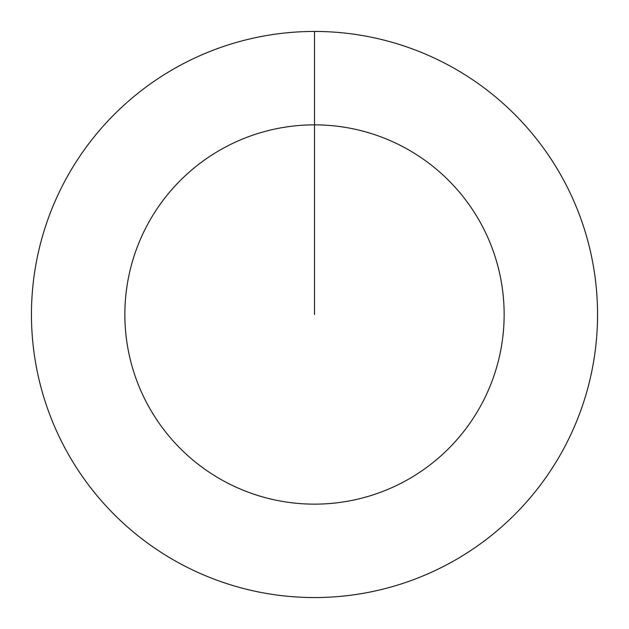 <?xml version="1.0" encoding="UTF-8"?>
<svg xmlns="http://www.w3.org/2000/svg" width="629" height="629" viewBox="0 0 629 629"><rect width="100%" height="100%" fill="white"/><g stroke="black" fill="none" stroke-linecap="round" stroke-linejoin="round"><path stroke-width="0.94" d="M314.5 31.45A283.05 283.05 0 0 1 597.55 314.5A283.05 283.05 0 0 1 314.5 597.55A283.05 283.05 0 0 1 31.45 314.5A283.05 283.05 0 0 1 314.5 31.45L314.5 124.857A189.643 189.643 0 0 1 504.144 314.5A189.643 189.643 0 0 1 314.5 504.144A189.643 189.643 0 0 1 124.857 314.5A189.643 189.643 0 0 1 314.5 124.857L314.5 314.5"/></g></svg>
